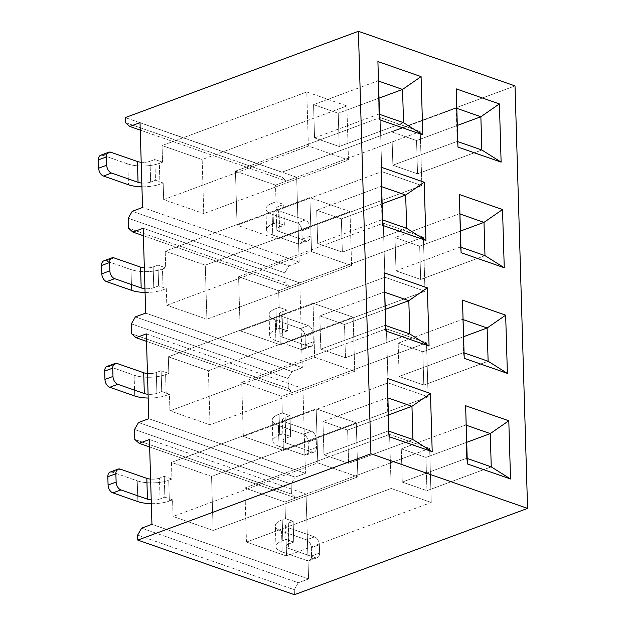<?xml version="1.0" encoding="UTF-8"?>
<svg xmlns="http://www.w3.org/2000/svg" width="626" height="626" viewBox="0 0 626 626"><rect width="100%" height="100%" fill="white"/><g stroke="black" fill="none" stroke-linecap="round" stroke-linejoin="round"><path stroke-width="0.47" stroke-dasharray="3.13 2.35" d="M288.296 388.449L287.999 378.472L292.021 371.515L302.311 367.712L299.791 282.882L289.502 286.692L285.159 282.835L284.861 272.85L288.883 265.901L299.173 262.091L296.654 177.26L286.364 181.071L282.029 177.213L281.88 172.22L515.026 85.918L281.88 172.22L125.247 117.602L281.88 172.22L282.029 177.213L125.396 122.594L282.029 177.213L286.364 181.071L140.247 130.122L286.364 181.071L296.654 177.26L140.028 122.641L296.654 177.26L299.173 262.091L142.54 207.472L299.173 262.091L288.883 265.901L132.25 211.283L288.883 265.901L284.861 272.85L128.228 218.231L284.861 272.85L285.159 282.835L128.526 228.216L285.159 282.835L289.502 286.692L143.385 235.736L289.502 286.692L299.791 282.882L143.158 228.263L299.791 282.882L302.311 367.712L145.678 313.094L302.311 367.712L292.021 371.515L135.388 316.897L292.021 371.515L287.999 378.472L131.366 323.853L287.999 378.472L288.296 388.449L131.663 333.83L288.296 388.449L292.639 392.306L146.515 341.358L292.639 392.306L302.929 388.503L292.639 392.306L288.296 388.449M294.416 594.7L294.267 589.708L298.289 582.759L308.579 578.948L306.059 494.117L295.769 497.928L291.426 494.07L291.137 484.094L295.151 477.137L305.441 473.326L302.929 388.503L305.441 473.326L148.808 418.708L305.441 473.326L295.151 477.137L138.518 422.519L295.151 477.137L291.137 484.094L134.504 429.475L291.137 484.094L291.426 494.07L134.793 439.452L291.426 494.07L295.769 497.928L149.653 446.98L295.769 497.928L306.059 494.117L308.579 578.948L151.946 524.33L308.579 578.948L298.289 582.759L141.656 528.141L298.289 582.759L294.267 589.708L137.634 535.089L294.267 589.708L294.416 594.7M149.426 439.499L306.059 494.117L149.426 439.499M164.873 497.146L172.58 499.838L173.073 516.473L213.153 530.449L211.549 476.394L171.469 462.411L171.962 479.047L164.255 476.355L164.873 497.146L160.045 498.938A8.913 3.2 -1.7 0 1 151.218 499.908A8.913 3.2 -1.7 0 0 160.045 498.938L159.427 478.147L164.255 476.355L171.962 479.047L168.746 480.236L169.364 501.027L172.58 499.838L173.073 516.473L317.789 462.904L316.185 408.848L171.469 462.411L171.962 479.047L168.746 480.236A22.286 7.997 -1.7 0 1 137.25 480.815L112.273 472.106L120.317 469.124L112.273 472.106L137.25 480.815L137.869 501.606L137.25 480.815A22.286 7.997 178.3 0 0 168.746 480.236L169.364 501.027L172.58 499.838L164.873 497.146L164.255 476.355L159.427 478.147L160.045 498.938L164.873 497.146M286.043 539.401L293.75 542.093L293.14 521.302L285.425 518.61L284.932 501.982L244.852 487.998L246.456 542.061L286.536 556.037L286.043 539.401L282.827 540.59L282.216 519.799L285.425 518.61L284.932 501.982L429.647 448.412L389.568 434.436L391.172 488.491L431.251 502.467L429.647 448.412L389.568 434.436L391.172 488.491L431.251 502.467L286.536 556.037L431.251 502.467L429.647 448.412L284.932 501.982L244.852 487.998L389.568 434.436L244.852 487.998L246.456 542.061L391.172 488.491L246.456 542.061L286.536 556.037L286.043 539.401L282.827 540.59A22.286 7.997 178.3 0 0 282.17 551.921L307.139 560.63L315.183 557.656L288.664 548.407A8.913 3.2 -1.7 0 1 288.93 543.877L293.75 542.093L286.043 539.401M146.296 333.885L302.929 388.503L146.296 333.885M282.913 433.787L290.62 436.471L290.002 415.68L282.295 412.996L281.802 396.36L241.714 382.384L243.318 436.439L283.406 450.415L282.913 433.787L279.697 434.976L279.079 414.185L282.295 412.996L281.802 396.36L426.517 342.79L386.43 328.814L388.034 382.869L428.121 396.845L283.406 450.415L428.121 396.845L426.517 342.79L428.121 396.845L388.034 382.869L243.318 436.439L283.406 450.415L282.913 433.787L279.697 434.976A22.286 7.997 178.3 0 0 279.032 446.299L278.413 425.508A22.286 7.997 -1.7 0 1 279.079 414.185L282.295 412.996L290.002 415.68L285.182 417.464A8.913 3.2 178.3 0 0 284.916 421.994L311.427 431.244L303.391 434.217L278.413 425.508L303.391 434.217A6.683 4.272 -110.3 0 1 308.203 442.066L308.446 450.384A6.683 4.272 -110.3 0 1 304.009 455.008L279.032 446.299L304.009 455.008L312.045 452.035L285.526 442.785A8.913 3.2 -1.7 0 1 285.792 438.255L290.62 436.471L282.913 433.787M161.735 391.532L169.443 394.216L169.936 410.852L210.023 424.827L208.419 370.772L168.331 356.797L168.824 373.425L161.117 370.741L161.735 391.532L156.915 393.316A8.913 3.2 -1.7 0 1 148.088 394.286A8.913 3.2 -1.7 0 0 156.915 393.316L156.297 372.525L161.117 370.741L168.824 373.425L165.608 374.614L166.226 395.405L169.443 394.216L169.936 410.852L314.651 357.282L354.739 371.257L353.134 317.202L208.419 370.772L168.331 356.797L168.824 373.425L165.608 374.614A22.286 7.997 -1.7 0 1 134.113 375.193L134.731 395.984L134.113 375.193L109.143 366.484L134.113 375.193A22.286 7.997 178.3 0 0 165.608 374.614L166.226 395.405L169.443 394.216L161.735 391.532L161.117 370.741L156.297 372.525L156.915 393.316L161.735 391.532M401.282 448.811L425.954 457.41L426.94 490.674L402.268 482.075L401.282 448.811L465.603 424.999L401.282 448.811L425.954 457.41L426.94 490.674L402.268 482.075L466.589 458.263L465.627 405.726L466.589 458.263L467.356 463.944L466.589 458.263L467.192 458.475L466.589 458.263L402.268 482.075L401.282 448.811M213.153 530.449L173.073 516.473L317.789 462.904L357.869 476.879L317.789 462.904L316.185 408.848L171.469 462.411L211.549 476.394L356.264 422.824L316.185 408.848L356.264 422.824L211.549 476.394L213.153 530.449L357.869 476.879L356.264 422.824L357.869 476.879L213.153 530.449M322.969 421.501L347.633 430.101L348.619 463.365L323.955 454.766L322.969 421.501L387.283 397.69L322.969 421.501L347.633 430.101L348.619 463.365L323.955 454.766L388.276 430.954L387.314 378.417L387.283 397.69L388.276 430.954L389.043 436.635L388.276 430.954L388.879 431.165L388.276 430.954L323.955 454.766L322.969 421.501M426.94 490.674L491.253 466.863L426.94 490.674M466.714 442.316L425.954 457.41L466.714 442.316M348.619 463.365L412.941 439.554L348.619 463.365M388.402 415.007L347.633 430.101L388.402 415.007M275.972 546.615A22.286 7.997 -1.7 0 0 282.17 551.921L281.551 531.13L306.521 539.839L281.551 531.13L282.17 551.921L307.139 560.63A6.683 4.272 69.7 0 0 309.33 560.638A6.683 4.272 69.7 0 0 311.584 556.005L319.62 553.032L319.377 544.714A6.683 4.272 69.7 0 0 314.565 536.865L306.521 539.839A6.683 4.272 -110.3 0 1 311.333 547.687L311.584 556.005A6.683 4.272 -110.3 0 1 307.139 560.63L315.183 557.656A6.683 4.272 69.7 0 0 319.62 553.032A6.683 4.272 -110.3 0 1 317.374 557.664A6.683 4.272 -110.3 0 1 315.183 557.656L288.664 548.407L288.046 527.616L314.565 536.865L288.046 527.616A8.913 3.2 178.3 0 1 285.573 525.496A8.913 3.2 178.3 0 1 288.312 523.086L288.93 543.877L288.312 523.086A8.913 3.2 178.3 0 0 288.046 527.616L288.664 548.407A8.913 3.2 -1.7 0 1 286.184 546.287A8.913 3.2 -1.7 0 1 288.93 543.877L293.75 542.093L293.14 521.302L288.312 523.086L293.14 521.302L285.425 518.61L282.216 519.799A22.286 7.997 178.3 0 0 275.354 525.824A22.286 7.997 178.3 0 0 281.551 531.13A22.286 7.997 -1.7 0 1 282.216 519.799L282.827 540.59A22.286 7.997 -1.7 0 0 275.972 546.615L275.354 525.84M151.335 503.664A22.286 7.997 178.3 0 0 169.364 501.027A22.286 7.997 -1.7 0 1 151.335 503.664M150.608 479.117A8.913 3.2 178.3 0 0 159.427 478.147A8.913 3.2 178.3 0 1 150.608 479.117M311.584 556.005L311.333 547.687L319.377 544.714L311.333 547.687A6.683 4.272 69.7 0 0 306.521 539.839L314.565 536.865A6.683 4.272 -110.3 0 1 319.377 544.714L319.62 553.032L311.584 556.005M281.802 396.36L241.714 382.384L386.43 328.814L388.034 382.869L243.318 436.439L241.714 382.384L386.43 328.814L426.517 342.79L281.802 396.36M398.152 343.189L422.816 351.789L423.802 385.053L399.138 376.453L398.152 343.189L462.465 319.377L398.152 343.189L422.816 351.789L463.576 336.702L422.816 351.789L423.802 385.053L399.138 376.453L463.451 352.649L462.497 300.104L463.451 352.649L464.226 358.322L463.451 352.649L464.062 352.861L463.451 352.649L399.138 376.453L398.152 343.189M354.739 371.257L210.023 424.827L208.419 370.772L353.134 317.202L313.047 303.227L168.331 356.797L313.047 303.227L314.651 357.282L313.047 303.227L353.134 317.202L354.739 371.257L314.651 357.282L169.936 410.852L210.023 424.827L354.739 371.257M319.831 315.88L344.496 324.479L345.489 357.743L320.817 349.144L319.831 315.88L384.153 292.068L319.831 315.88L344.496 324.479L345.489 357.743L320.817 349.144L385.139 325.34L384.176 272.803L385.139 325.34L385.906 331.013L385.139 325.34L385.741 325.551L385.139 325.34L320.817 349.144L319.831 315.88M423.802 385.053L488.123 361.249L423.802 385.053M409.803 333.94L345.489 357.743L409.803 333.94M385.264 309.393L344.496 324.479L385.264 309.393M285.792 438.255L290.62 436.471L290.002 415.68L285.182 417.464A8.913 3.2 178.3 0 0 282.436 419.874A8.913 3.2 178.3 0 0 284.916 421.994L285.526 442.785L312.045 452.035A6.683 4.272 69.7 0 0 316.49 447.41L316.24 439.092A6.683 4.272 69.7 0 0 311.427 431.244L284.916 421.994L285.526 442.785A8.913 3.2 -1.7 0 1 283.054 440.665A8.913 3.2 -1.7 0 1 285.792 438.255L285.182 417.464L285.792 438.255M148.198 398.042A22.286 7.997 178.3 0 0 166.226 395.405A22.286 7.997 -1.7 0 1 148.198 398.042M109.143 366.484L117.179 363.51L109.143 366.484A6.683 4.272 69.7 0 0 106.952 366.476M147.47 373.495A8.913 3.2 178.3 0 0 156.297 372.525A8.913 3.2 178.3 0 1 147.47 373.495M308.446 450.384L316.49 447.41L316.24 439.092L308.203 442.066L316.24 439.092A6.683 4.272 -110.3 0 0 311.427 431.244L303.391 434.217A6.683 4.272 69.7 0 1 308.203 442.066L308.446 450.384L316.49 447.41A6.683 4.272 -110.3 0 1 314.236 452.042A6.683 4.272 -110.3 0 1 312.045 452.035L304.009 455.008A6.683 4.272 69.7 0 0 306.2 455.024A6.683 4.272 69.7 0 0 308.446 450.384M279.032 446.299A22.286 7.997 -1.7 0 1 272.834 441.001A22.286 7.997 -1.7 0 1 279.697 434.976L279.079 414.185A22.286 7.997 178.3 0 0 272.216 420.202A22.286 7.997 178.3 0 0 278.413 425.508L279.032 446.299M112.273 472.106A6.683 4.272 69.7 0 0 110.09 472.09M235.446 171.141L380.162 117.578L381.766 171.634L421.854 185.609L277.138 239.179L276.645 222.543L273.429 223.732L272.811 202.941L276.027 201.752L275.534 185.124L420.249 131.554L421.854 185.609L420.249 131.554L380.162 117.578L381.766 171.634L421.854 185.609L277.138 239.179L276.645 222.543L273.429 223.732A22.286 7.997 178.3 0 0 272.764 235.063L272.146 214.272A22.286 7.997 -1.7 0 1 272.811 202.941L276.027 201.752L283.735 204.444L278.906 206.228L283.735 204.444L276.027 201.752L275.534 185.124L420.249 131.554L380.162 117.578L235.446 171.141L237.051 225.203L381.766 171.634L237.051 225.203L277.138 239.179L237.051 225.203L235.446 171.141L275.534 185.124L235.446 171.141M238.584 276.762L383.3 223.192L384.904 277.255L424.984 291.231L280.268 344.801L279.775 328.165L276.559 329.354L275.941 308.563L279.157 307.374L278.664 290.738L423.379 237.168L424.984 291.231L423.379 237.168L383.3 223.192L384.904 277.255L424.984 291.231L280.268 344.801L279.775 328.165L276.559 329.354A22.286 7.997 178.3 0 0 275.894 340.685L275.284 319.894L300.253 328.603A6.683 4.272 -110.3 0 1 305.065 336.452L305.316 344.769A6.683 4.272 -110.3 0 1 300.871 349.394L275.894 340.685L300.871 349.394L308.915 346.413L282.396 337.171A8.913 3.2 -1.7 0 1 282.662 332.641L287.483 330.849L286.865 310.058L282.044 311.85L286.865 310.058L279.157 307.374L286.865 310.058L287.483 330.849L279.775 328.165L287.483 330.849L282.662 332.641L282.044 311.85A8.913 3.2 178.3 0 0 281.778 316.38L308.297 325.622L300.253 328.603L275.284 319.894A22.286 7.997 -1.7 0 1 275.941 308.563L279.157 307.374L278.664 290.738L423.379 237.168L383.3 223.192L238.584 276.762L240.188 330.818L384.904 277.255L240.188 330.818L280.268 344.801L240.188 330.818L238.584 276.762L278.664 290.738L238.584 276.762M395.014 237.567L419.678 246.167L420.672 279.439L396 270.831L395.014 237.567L459.335 213.763L395.014 237.567L419.678 246.167L460.446 231.08L419.678 246.167L420.672 279.439L396 270.831L395.014 237.567M391.876 131.945L416.548 140.553L417.534 173.817L392.87 165.217L391.876 131.945L456.197 108.141L391.876 131.945L416.548 140.553L457.309 125.458L416.548 140.553L417.534 173.817L392.87 165.217L457.183 141.406L456.229 88.869L456.197 108.141L456.8 108.353L456.197 108.141L457.183 141.406L457.95 147.087L457.183 141.406L457.794 141.617L457.183 141.406L392.87 165.217L391.876 131.945M349.997 211.58L309.917 197.605L165.201 251.175L165.694 267.811L162.478 269L163.096 289.791L166.313 288.602L166.806 305.23L311.521 251.66L351.601 265.643L349.997 211.58L205.281 265.15L165.201 251.175L165.694 267.811L162.478 269A22.286 7.997 -1.7 0 1 130.983 269.571L131.601 290.362L130.983 269.571L106.005 260.862L130.983 269.571A22.286 7.997 178.3 0 0 162.478 269L163.096 289.791L166.313 288.602L158.605 285.91L153.777 287.694A8.913 3.2 -1.7 0 1 144.95 288.672A8.913 3.2 -1.7 0 0 153.777 287.694L153.159 266.903L157.987 265.119L165.694 267.811L157.987 265.119L158.605 285.91L157.987 265.119L153.159 266.903L153.777 287.694L158.605 285.91L166.313 288.602L166.806 305.23L311.521 251.66L309.917 197.605L311.521 251.66L351.601 265.643L206.885 319.205L205.281 265.15L165.201 251.175L309.917 197.605L349.997 211.58L205.281 265.15L206.885 319.205L166.806 305.23L206.885 319.205L351.601 265.643L349.997 211.58M348.471 160.021L346.867 105.966L306.779 91.983L308.383 146.046L348.471 160.021L308.383 146.046L306.779 91.983L162.064 145.553L162.557 162.189L159.34 163.378L159.959 184.169L163.175 182.98L163.668 199.616L308.383 146.046L163.668 199.616L203.755 213.591L163.668 199.616L163.175 182.98L155.467 180.288L150.647 182.08A8.913 3.2 -1.7 0 1 141.82 183.05A8.913 3.2 -1.7 0 0 150.647 182.08L150.029 161.289L154.849 159.497L162.557 162.189L159.34 163.378A22.286 7.997 -1.7 0 1 127.845 163.957L128.463 184.748L127.845 163.957L102.875 155.248L127.845 163.957A22.286 7.997 178.3 0 0 159.34 163.378L159.959 184.169L163.175 182.98L155.467 180.288L154.849 159.497L155.467 180.288L150.647 182.08L150.029 161.289L154.849 159.497L162.557 162.189L162.064 145.553L202.151 159.528L162.064 145.553L306.779 91.983L346.867 105.966L202.151 159.528L203.755 213.591L348.471 160.021L346.867 105.966L202.151 159.528L203.755 213.591L348.471 160.021M313.563 104.644L338.228 113.243L339.214 146.507L314.549 137.908L313.563 104.644L377.885 80.832L313.563 104.644L338.228 113.243L378.996 98.149L338.228 113.243L339.214 146.507L314.549 137.908L313.563 104.644M316.701 210.258L341.366 218.857L342.352 252.129L317.687 243.522L316.701 210.258L381.015 186.454L316.701 210.258L341.366 218.857L382.126 203.771L341.366 218.857L342.352 252.129L317.687 243.522L316.701 210.258M417.534 173.817L481.848 150.005L417.534 173.817M459.938 213.975L459.335 213.763L459.938 213.975M484.986 255.627L420.672 279.439L484.986 255.627M396 270.831L460.321 247.027L459.359 194.49L460.321 247.027L461.088 252.701L460.321 247.027L460.924 247.239L460.321 247.027L396 270.831M378.487 81.044L377.885 80.832L378.487 81.044M381.625 186.665L381.015 186.454L381.625 186.665M317.687 243.522L382.001 219.718L381.046 167.181L381.015 186.454L382.001 219.718L382.768 225.399L382.001 219.718L382.611 219.929L382.001 219.718L317.687 243.522M314.549 137.908L378.871 114.096L377.908 61.559L378.871 114.096L379.638 119.777L378.871 114.096L379.473 114.308L378.871 114.096L314.549 137.908M403.535 122.696L339.214 146.507L403.535 122.696M342.352 252.129L406.673 228.318L342.352 252.129M279.525 227.019L284.353 225.235L283.735 204.444L284.353 225.235L276.645 222.543L284.353 225.235L279.525 227.019L278.906 206.228A8.913 3.2 178.3 0 0 278.64 210.759L305.159 220.008L297.123 222.981L272.146 214.272L297.123 222.981A6.683 4.272 -110.3 0 1 301.928 230.83L302.178 239.148A6.683 4.272 -110.3 0 1 297.741 243.772L272.764 235.063L297.741 243.772L305.778 240.799L279.259 231.55A8.913 3.2 -1.7 0 1 279.525 227.019L278.906 206.228A8.913 3.2 178.3 0 0 276.168 208.638A8.913 3.2 178.3 0 0 278.64 210.759L279.259 231.55L305.778 240.799A6.683 4.272 69.7 0 0 310.214 236.174L309.972 227.856A6.683 4.272 69.7 0 0 305.159 220.008L278.64 210.759L279.259 231.55A8.913 3.2 -1.7 0 1 276.786 229.429A8.913 3.2 -1.7 0 1 279.525 227.019M145.068 292.428A22.286 7.997 178.3 0 0 163.096 289.791A22.286 7.997 -1.7 0 1 145.068 292.428M141.93 186.806A22.286 7.997 178.3 0 0 159.959 184.169A22.286 7.997 -1.7 0 1 141.93 186.806M106.005 260.862L114.049 257.889L106.005 260.862A6.683 4.272 69.7 0 0 103.814 260.854M144.332 267.881A8.913 3.2 178.3 0 0 153.159 266.903A8.913 3.2 178.3 0 1 144.332 267.881M102.875 155.248L110.912 152.267L102.875 155.248A6.683 4.272 69.7 0 0 100.684 155.232M141.202 162.259A8.913 3.2 178.3 0 0 150.029 161.289A8.913 3.2 178.3 0 1 141.202 162.259M282.396 337.171L308.915 346.413A6.683 4.272 69.7 0 0 313.352 341.788L313.102 333.47A6.683 4.272 69.7 0 0 308.297 325.622L281.778 316.38L282.396 337.171A8.913 3.2 -1.7 0 1 279.916 335.051A8.913 3.2 -1.7 0 1 282.662 332.641L282.044 311.85A8.913 3.2 178.3 0 0 279.298 314.252A8.913 3.2 178.3 0 0 281.778 316.38L282.396 337.171M302.178 239.148L310.214 236.174L309.972 227.856L301.928 230.83L309.972 227.856A6.683 4.272 -110.3 0 0 305.159 220.008L297.123 222.981A6.683 4.272 69.7 0 1 301.928 230.83L302.178 239.148L310.214 236.174A6.683 4.272 -110.3 0 1 307.969 240.807A6.683 4.272 -110.3 0 1 305.778 240.799L297.741 243.772A6.683 4.272 69.7 0 0 299.924 243.78A6.683 4.272 69.7 0 0 302.178 239.148M305.316 344.769L313.352 341.788L313.102 333.47L305.065 336.452L313.102 333.47A6.683 4.272 -110.3 0 0 308.297 325.622L300.253 328.603A6.683 4.272 69.7 0 1 305.065 336.452L305.316 344.769L313.352 341.788A6.683 4.272 -110.3 0 1 311.099 346.428A6.683 4.272 -110.3 0 1 308.915 346.413L300.871 349.394A6.683 4.272 69.7 0 0 303.062 349.402A6.683 4.272 69.7 0 0 305.316 344.769M275.894 340.685A22.286 7.997 -1.7 0 1 269.704 335.38A22.286 7.997 -1.7 0 1 276.559 329.354L275.941 308.563A22.286 7.997 178.3 0 0 269.086 314.588A22.286 7.997 178.3 0 0 275.284 319.894L275.894 340.685M272.764 235.063A22.286 7.997 -1.7 0 1 266.566 229.758A22.286 7.997 -1.7 0 1 273.429 223.732L272.811 202.941A22.286 7.997 178.3 0 0 265.948 208.967A22.286 7.997 178.3 0 0 272.146 214.272L272.764 235.063M285.573 525.504L286.184 546.295M282.436 419.882L283.054 440.673M272.834 441.009L272.216 420.218M309.275 560.661L317.319 557.688M306.145 455.039L314.182 452.066M279.298 314.26L279.916 335.051M276.168 208.638L276.786 229.429M269.704 335.395L269.086 314.596M266.566 229.773L265.948 208.982M299.87 243.804L307.914 240.83M303.007 349.425L311.052 346.444"/><path stroke-width="0.94" d="M145.678 313.094L135.388 316.897L131.366 323.853L131.663 333.83L136.006 337.688L146.296 333.885L148.808 418.708L138.518 422.519L134.504 429.475L134.793 439.452L139.136 443.31L149.426 439.499L151.946 524.33L141.656 528.141L137.634 535.089L137.783 540.082L370.936 453.78L358.401 31.3L125.247 117.602L125.396 122.594L129.731 126.452L140.028 122.641L142.54 207.472L132.25 211.283L128.228 218.231L128.526 228.216L132.869 232.074L143.158 228.263L145.678 313.094L143.158 228.263L132.869 232.074L128.526 228.216L128.228 218.231L132.25 211.283L142.54 207.472L140.028 122.641L129.731 126.452L125.396 122.594L125.247 117.602L358.401 31.3L370.936 453.78L527.569 508.398L370.936 453.78L137.783 540.082L294.416 594.7L527.569 508.398L294.416 594.7L137.783 540.082L137.634 535.089L141.656 528.141L151.946 524.33L149.426 439.499L139.136 443.31L134.793 439.452L134.504 429.475L138.518 422.519L148.808 418.708L146.296 333.885L136.006 337.688L131.663 333.83L131.366 323.853L135.388 316.897L145.678 313.094M515.026 85.918L527.569 508.398L515.026 85.918L358.401 31.3L515.026 85.918M381.625 186.665L405.679 195.054L406.673 228.318L405.679 195.054L424.209 182.229L381.046 167.181L424.209 182.229L425.938 240.447L382.768 225.399L381.046 167.181L382.768 225.399L425.938 240.447L424.209 182.229L405.679 195.054L381.015 186.454M378.487 81.044L402.549 89.432L403.535 122.696L402.549 89.432L421.079 76.615L377.908 61.559L421.079 76.615L422.8 134.825L379.638 119.777L377.908 61.559L379.638 119.777L422.8 134.825L421.079 76.615L402.549 89.432L377.885 80.832M384.755 292.279L408.817 300.676L409.803 333.94L408.817 300.676L427.347 287.85L384.176 272.803L427.347 287.85L429.076 346.068L385.906 331.013L384.176 272.803L385.906 331.013L429.076 346.068L427.347 287.85L408.817 300.676L385.264 309.393L408.817 300.676L384.153 292.068M387.893 397.901L411.955 406.29L412.941 439.554L411.955 406.29L430.477 393.472L387.314 378.417L430.477 393.472L432.206 451.69L389.043 436.635L387.314 378.417L389.043 436.635L432.206 451.69L430.477 393.472L411.955 406.29L388.402 415.007L411.955 406.29L387.283 397.69M463.076 319.589L487.13 327.977L488.123 361.249L487.13 327.977L505.659 315.16L462.497 300.104L505.659 315.16L507.389 373.378L464.226 358.322L462.497 300.104L464.226 358.322L507.389 373.378L505.659 315.16L487.13 327.977L462.465 319.377M459.938 213.975L484 222.363L484.986 255.627L484 222.363L502.529 209.538L459.359 194.49L502.529 209.538L504.251 267.756L461.088 252.701L459.359 194.49L461.088 252.701L504.251 267.756L502.529 209.538L484 222.363L459.335 213.763M456.8 108.353L480.862 116.741L481.848 150.005L480.862 116.741L499.392 103.924L456.229 88.869L499.392 103.924L501.121 162.134L457.95 147.087L456.229 88.869L457.95 147.087L501.121 162.134L499.392 103.924L480.862 116.741L456.197 108.141M466.206 425.21L490.268 433.599L491.253 466.863L490.268 433.599L508.797 420.782L465.627 405.726L508.797 420.782L510.526 478.992L467.356 463.944L465.627 405.726L467.356 463.944L510.526 478.992L491.253 466.863L466.589 458.263M149.653 446.98L139.136 443.31L149.653 446.98M467.192 458.475L491.253 466.863L510.526 478.992L508.797 420.782L490.268 433.599L466.714 442.316L490.268 433.599L465.603 424.999M388.879 431.165L412.941 439.554L432.206 451.69L412.941 439.554L388.276 430.954M110.09 472.09A6.683 4.272 69.7 0 0 107.836 476.73L108.079 485.048A6.683 4.272 69.7 0 0 112.891 492.897L120.935 489.923A6.683 4.272 -110.3 0 1 116.123 482.067L108.079 485.048L116.123 482.067L115.873 473.749A6.683 4.272 -110.3 0 1 118.126 469.117A6.683 4.272 -110.3 0 1 120.317 469.124L146.828 478.374L120.317 469.124A6.683 4.272 69.7 0 0 115.873 473.749L116.123 482.067A6.683 4.272 69.7 0 0 120.935 489.923L147.446 499.165A8.913 3.2 -1.7 0 0 151.218 499.908A8.913 3.2 -1.7 0 1 147.446 499.165L120.935 489.923L112.891 492.897L137.869 501.606A22.286 7.997 178.3 0 0 151.335 503.664A22.286 7.997 -1.7 0 1 137.869 501.606L112.891 492.897A6.683 4.272 -110.3 0 1 108.079 485.048L107.836 476.73A6.683 4.272 -110.3 0 1 112.273 472.106M146.828 478.374A8.913 3.2 178.3 0 0 150.608 479.117A8.913 3.2 178.3 0 1 146.828 478.374L147.446 499.165L146.828 478.374M107.836 476.73L115.873 473.749L107.836 476.73M487.13 327.977L463.576 336.702L487.13 327.977M464.062 352.861L488.123 361.249L507.389 373.378L488.123 361.249L463.451 352.649M385.741 325.551L409.803 333.94L429.076 346.068L409.803 333.94L385.139 325.34M106.952 366.476A6.683 4.272 69.7 0 0 104.699 371.108L104.949 379.426A6.683 4.272 69.7 0 0 109.761 387.275L117.798 384.301A6.683 4.272 -110.3 0 1 112.985 376.453L104.949 379.426L112.985 376.453L112.743 368.135A6.683 4.272 -110.3 0 1 114.988 363.495A6.683 4.272 -110.3 0 1 117.179 363.51L143.698 372.752L117.179 363.51A6.683 4.272 69.7 0 0 112.743 368.135L112.985 376.453A6.683 4.272 69.7 0 0 117.798 384.301L144.316 393.543A8.913 3.2 -1.7 0 0 148.088 394.286A8.913 3.2 -1.7 0 1 144.316 393.543L117.798 384.301L109.761 387.275L134.731 395.984L109.761 387.275A6.683 4.272 -110.3 0 1 104.949 379.426L104.699 371.108A6.683 4.272 -110.3 0 1 109.143 366.484M134.731 395.984A22.286 7.997 178.3 0 0 148.198 398.042A22.286 7.997 -1.7 0 1 134.731 395.984M143.698 372.752A8.913 3.2 178.3 0 0 147.47 373.495A8.913 3.2 178.3 0 1 143.698 372.752L144.316 393.543L143.698 372.752M104.699 371.108L112.743 368.135L104.699 371.108M140.247 130.122L129.731 126.452L140.247 130.122M457.794 141.617L481.848 150.005L501.121 162.134L481.848 150.005L457.183 141.406M484 222.363L460.446 231.08L484 222.363M480.862 116.741L457.309 125.458L480.862 116.741M460.924 247.239L484.986 255.627L504.251 267.756L484.986 255.627L460.321 247.027M402.549 89.432L378.996 98.149L402.549 89.432M405.679 195.054L382.126 203.771L405.679 195.054M382.611 219.929L406.673 228.318L425.938 240.447L406.673 228.318L382.001 219.718M379.473 114.308L403.535 122.696L422.8 134.825L403.535 122.696L378.871 114.096M103.814 260.854A6.683 4.272 69.7 0 0 101.569 265.487L101.811 273.805A6.683 4.272 69.7 0 0 106.623 281.653L114.66 278.68A6.683 4.272 -110.3 0 1 109.855 270.831L109.605 262.513L109.855 270.831L101.811 273.805L109.855 270.831A6.683 4.272 69.7 0 0 114.66 278.68L141.179 287.929A8.913 3.2 -1.7 0 0 144.95 288.672A8.913 3.2 -1.7 0 1 141.179 287.929L114.66 278.68L106.623 281.653L131.601 290.362L106.623 281.653A6.683 4.272 -110.3 0 1 101.811 273.805L101.569 265.487A6.683 4.272 -110.3 0 1 106.005 260.862M100.684 155.232A6.683 4.272 69.7 0 0 98.431 159.873L98.681 168.191A6.683 4.272 69.7 0 0 103.486 176.039L111.53 173.058A6.683 4.272 -110.3 0 1 106.717 165.209L106.475 156.891L106.717 165.209L98.681 168.191L106.717 165.209A6.683 4.272 69.7 0 0 111.53 173.058L138.049 182.307A8.913 3.2 -1.7 0 0 141.82 183.05A8.913 3.2 -1.7 0 1 138.049 182.307L111.53 173.058L103.486 176.039L128.463 184.748L103.486 176.039A6.683 4.272 -110.3 0 1 98.681 168.191L98.431 159.873A6.683 4.272 -110.3 0 1 102.875 155.248M131.601 290.362A22.286 7.997 178.3 0 0 145.068 292.428A22.286 7.997 -1.7 0 1 131.601 290.362M128.463 184.748A22.286 7.997 178.3 0 0 141.93 186.806A22.286 7.997 -1.7 0 1 128.463 184.748M114.049 257.889L140.56 267.138A8.913 3.2 178.3 0 0 144.332 267.881A8.913 3.2 178.3 0 1 140.56 267.138L114.049 257.889A6.683 4.272 69.7 0 0 109.605 262.513A6.683 4.272 -110.3 0 1 111.858 257.881A6.683 4.272 -110.3 0 1 114.049 257.889M110.912 152.267L137.43 161.516A8.913 3.2 178.3 0 0 141.202 162.259A8.913 3.2 178.3 0 1 137.43 161.516L110.912 152.267A6.683 4.272 69.7 0 0 106.475 156.891A6.683 4.272 -110.3 0 1 108.721 152.259A6.683 4.272 -110.3 0 1 110.912 152.267M101.569 265.487L109.605 262.513L101.569 265.487M98.431 159.873L106.475 156.891L98.431 159.873M141.179 287.929L140.56 267.138L141.179 287.929M138.049 182.307L137.43 161.516L138.049 182.307M143.385 235.736L132.869 232.074L143.385 235.736M146.515 341.358L136.006 337.688L146.515 341.358M107.007 366.453L115.043 363.479M110.137 472.074L118.181 469.093M103.869 260.831L111.913 257.857M100.739 155.217L108.775 152.235"/></g></svg>
